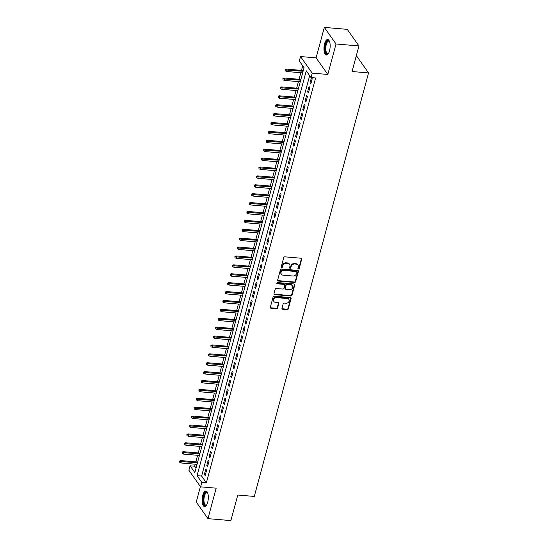 <?xml version="1.0" encoding="UTF-8"?>
<svg xmlns="http://www.w3.org/2000/svg" width="548" height="548" viewBox="0 0 548 548"><rect width="100%" height="100%" fill="white"/><g stroke="black" fill="none" stroke-linecap="round" stroke-linejoin="round"><path stroke-width="0.82" d="M298.42 269.006A0.685 0.575 144.8 0 0 299.215 268.452L301.715 259.17A0.98 0.822 144.8 0 0 301.051 258.224L284.85 256.841A0.98 0.822 144.8 0 0 283.713 257.635L281.213 266.917A0.685 0.575 144.8 0 0 282.473 267.02L282.795 265.821A3.137 2.624 144.8 0 1 286.433 263.273L287.782 263.389A3.137 2.624 144.8 0 1 289.591 264.369A3.137 2.624 144.8 0 1 289.906 266.431L289.584 267.63A0.685 0.575 144.8 0 0 290.844 267.739L291.166 266.534A3.137 2.624 144.8 0 1 294.803 263.985L296.153 264.102A3.137 2.624 144.8 0 1 297.961 265.088A3.137 2.624 144.8 0 1 298.276 267.143L297.954 268.342A0.685 0.575 144.8 0 0 298.42 269.006M297.934 268.52A0.685 0.575 144.8 0 0 298.9 267.999L301.4 258.725A0.98 0.822 144.8 0 0 301.414 258.341M281.192 267.088A0.685 0.575 144.8 0 0 282.158 266.575L282.48 265.369L282.795 265.821M289.563 267.808A0.685 0.575 144.8 0 0 290.529 267.287L290.851 266.088L291.166 266.534M207.692 502.283A7.795 3.035 -85.1 0 0 205.89 491.015A7.795 3.035 -85.1 0 0 202.76 495.289A7.795 3.035 -85.1 0 0 204.562 506.551A7.795 3.035 -85.1 0 0 207.692 502.283M329.526 50.758A7.795 3.035 -85.1 0 0 327.718 39.49A7.795 3.035 -85.1 0 0 324.587 43.765A7.795 3.035 -85.1 0 0 326.396 55.026A7.795 3.035 -85.1 0 0 329.526 50.758M281.973 308.277A0.98 0.822 144.8 0 0 282.638 309.23L287.186 309.613A0.98 0.822 144.8 0 0 288.323 308.819L291.104 298.516A0.98 0.822 144.8 0 0 290.44 297.564L274.233 296.18A0.98 0.822 144.8 0 0 273.103 296.975L270.322 307.284A0.98 0.822 144.8 0 0 270.986 308.229L276.473 308.702A0.98 0.822 144.8 0 0 277.61 307.908L278.802 303.496A0.98 0.822 144.8 0 0 278.137 302.544L275.411 302.311A2.624 2.192 144.8 0 1 273.897 301.489A2.624 2.192 144.8 0 1 274.055 298.893A2.624 2.192 144.8 0 1 276.671 297.639L287.337 298.55A2.624 2.192 144.8 0 1 288.851 299.372A2.624 2.192 144.8 0 1 288.693 301.969A2.624 2.192 144.8 0 1 286.077 303.222L284.302 303.071A0.98 0.822 144.8 0 0 283.165 303.866L281.973 308.277M201.787 482.391L200.589 486.843L188.882 470.253L190.088 465.807L194.828 472.527L304.058 67.712L299.311 60.992L300.516 56.54L312.216 73.131L311.017 77.576L306.27 70.85L197.047 475.664L201.787 482.391L206.377 482.781L315.6 77.967L311.017 77.576M358.954 45.943L336.027 43.984L324.327 27.4L347.254 29.359L358.954 45.943L352.056 71.521L368.557 72.932L254.293 496.433L237.784 495.022L230.879 520.6L207.959 518.641L216.179 488.172L200.589 486.843M324.327 27.4L316.1 57.876L327.807 74.46L336.027 43.984M327.807 74.46L312.216 73.131M294.516 282.453A0.98 0.822 144.8 0 0 295.653 281.658L298.434 271.356A0.98 0.822 144.8 0 0 297.763 270.404L281.562 269.02A0.98 0.822 144.8 0 0 280.425 269.815L277.644 280.124A0.98 0.822 144.8 0 0 278.309 281.069L294.516 282.453L294.201 282.008A0.98 0.822 144.8 0 0 295.331 281.213L298.112 270.904A0.98 0.822 144.8 0 0 298.126 270.52M294.769 284.933L291.988 295.242A0.98 0.822 144.8 0 1 290.851 296.036L274.651 294.653A0.98 0.822 144.8 0 1 273.986 293.701L275.171 289.289A0.98 0.822 144.8 0 1 276.308 288.495L282.878 289.056A0.98 0.822 144.8 0 0 284.015 288.262L284.802 285.337A0.98 0.822 144.8 0 0 284.138 284.385L277.302 283.802A0.685 0.575 144.8 0 1 277.631 282.576L294.105 283.98A0.98 0.822 144.8 0 1 294.769 284.933L294.447 284.487L291.673 294.79L291.988 295.242M200.424 486.603L196.253 502.057L207.959 518.641M310.785 84.063L312.23 78.72L311.449 77.611L309.997 82.94L310.785 84.063M308.387 92.954L309.826 87.618L309.038 86.495L307.599 91.838L308.387 92.954M305.99 101.853L307.428 96.517L306.633 95.393L305.195 100.736L305.99 101.853M303.585 110.751L305.024 105.415L304.236 104.291L302.797 109.627L303.585 110.751M301.188 119.649L302.626 114.313L301.832 113.189L300.393 118.526L301.188 119.649M298.783 128.547L300.222 123.204L299.434 122.088L297.996 127.424L298.783 128.547M296.386 137.445L297.824 132.102L297.037 130.986L295.591 136.322L296.386 137.445M293.981 146.337L295.427 141L294.632 139.877L293.194 145.22L293.981 146.337M291.584 155.235L293.022 149.899L292.235 148.775L290.789 154.118L291.584 155.235M289.18 164.133L290.625 158.797L289.83 157.673L288.392 163.009L289.18 164.133M286.782 173.031L288.221 167.695L287.433 166.571L285.994 171.908L286.782 173.031M284.385 181.929L285.823 176.586L285.029 175.47L283.59 180.806L284.385 181.929M281.98 190.827L283.419 185.484L282.631 184.368L281.192 189.704L281.98 190.827M279.583 199.719L281.021 194.382L280.227 193.266L278.788 198.602L279.583 199.719M277.178 208.617L278.617 203.281L277.829 202.157L276.391 207.5L277.178 208.617M274.781 217.515L276.219 212.179L275.432 211.055L273.986 216.392L274.781 217.515M272.377 226.413L273.822 221.077L273.027 219.954L271.589 225.29L272.377 226.413M269.979 235.311L271.418 229.968L270.63 228.852L269.184 234.188L269.979 235.311M267.575 244.209L269.02 238.866L268.225 237.75L266.787 243.086L267.575 244.209M265.177 253.101L266.616 247.764L265.828 246.648L264.383 251.984L265.177 253.101M262.773 261.999L264.218 256.663L263.424 255.539L261.985 260.882L262.773 261.999M260.375 270.897L261.814 265.561L261.026 264.437L259.588 269.774L260.375 270.897M257.978 279.795L259.416 274.459L258.622 273.336L257.183 278.672L257.978 279.795M255.574 288.693L257.012 283.35L256.224 282.234L254.786 287.57L255.574 288.693M253.176 297.591L254.615 292.248L253.82 291.132L252.381 296.468L253.176 297.591M250.772 306.483L252.21 301.147L251.422 300.03L249.984 305.366L250.772 306.483M248.374 315.381L249.813 310.045L249.025 308.921L247.58 314.264L248.374 315.381M245.97 324.279L247.415 318.943L246.621 317.819L245.182 323.162L245.97 324.279M243.572 333.177L245.011 327.841L244.223 326.718L242.778 332.054L243.572 333.177M241.168 342.075L242.613 336.732L241.819 335.616L240.38 340.952L241.168 342.075M238.77 350.973L240.209 345.63L239.421 344.514L237.976 349.85L238.77 350.973M236.366 359.865L237.811 354.529L237.017 353.412L235.578 358.748L236.366 359.865M233.969 368.763L235.407 363.427L234.619 362.303L233.181 367.646L233.969 368.763M231.571 377.661L233.01 372.325L232.215 371.202L230.776 376.545L231.571 377.661M229.167 386.559L230.605 381.223L229.818 380.1L228.379 385.436L229.167 386.559M226.769 395.457L228.208 390.121L227.413 388.998L225.975 394.334L226.769 395.457M224.365 404.356L225.803 399.013L225.016 397.896L223.577 403.232L224.365 404.356M221.967 413.247L223.406 407.911L222.618 406.794L221.173 412.13L221.967 413.247M219.563 422.145L221.008 416.809L220.214 415.685L218.775 421.028L219.563 422.145M217.166 431.043L218.604 425.707L217.816 424.584L216.371 429.927L217.166 431.043M214.761 439.941L216.207 434.605L215.412 433.482L213.973 438.818L214.761 439.941M212.364 448.839L213.802 443.503L213.014 442.38L211.569 447.716L212.364 448.839M209.959 457.738L211.405 452.395L210.61 451.278L209.172 456.614L209.959 457.738M207.562 466.636L209 461.293L208.213 460.176L206.774 465.512L207.562 466.636M309.668 75.658L201.63 476.061L206.377 482.781M205.808 469.067L204.37 474.41L205.164 475.527L206.603 470.191L205.808 469.067M302.708 65.801L301.469 70.384M300.838 72.726L299.071 79.282M298.434 81.625L296.667 88.18M296.036 90.523L294.269 97.071M293.632 99.414L291.865 105.969M291.235 108.312L289.467 114.868M288.837 117.21L287.063 123.766M286.433 126.109L284.665 132.664M284.035 135.007L282.261 141.562M281.631 143.905L279.864 150.453M279.233 152.796L277.466 159.352M276.829 161.694L275.062 168.25M274.432 170.592L272.664 177.148M272.027 179.491L270.26 186.046M269.63 188.389L267.862 194.944M267.225 197.287L265.458 203.835M264.828 206.178L263.061 212.734M262.43 215.076L260.656 221.632M260.026 223.974L258.259 230.53M257.629 232.873L255.854 239.428M255.224 241.771L253.457 248.326M252.827 250.669L251.059 257.224M250.422 259.567L248.655 266.116M248.025 268.458L246.258 275.014M245.62 277.356L243.853 283.912M243.223 286.255L241.456 292.81M240.819 295.153L239.051 301.708M238.421 304.051L236.654 310.606M236.024 312.949L234.249 319.498M233.619 321.84L231.852 328.396M231.222 330.739L229.448 337.294M228.817 339.637L227.05 346.192M226.42 348.535L224.653 355.09M224.016 357.433L222.248 363.988M221.618 366.331L219.851 372.88M219.214 375.222L217.446 381.778M216.816 384.121L215.049 390.676M214.412 393.019L212.645 399.574M212.014 401.917L210.247 408.472M209.617 410.815L207.843 417.37M207.213 419.713L205.445 426.262M204.815 428.605L203.048 435.16M202.411 437.503L200.643 444.058M200.013 446.401L198.246 452.956M197.609 455.299L195.841 461.854M195.211 464.197L194.67 466.197L196.02 468.108M368.557 72.932L356.858 56.341L356.166 56.286M194.67 466.197L190.088 465.807M316.1 57.876L300.516 56.54M201.63 476.061L197.047 475.664M309.997 82.94L311.065 83.029M307.599 91.838L308.668 91.927M305.195 100.736L306.264 100.825M302.797 109.627L303.866 109.723M300.393 118.526L301.462 118.621M297.996 127.424L299.064 127.513M295.591 136.322L296.66 136.411M293.194 145.22L294.262 145.309M290.789 154.118L291.858 154.207M288.392 163.009L289.46 163.105M285.994 171.908L287.063 172.004M283.59 180.806L284.659 180.895M281.192 189.704L282.261 189.793M278.788 198.602L279.857 198.691M276.391 207.5L277.459 207.589M273.986 216.392L275.055 216.487M271.589 225.29L272.657 225.386M269.184 234.188L270.253 234.277M266.787 243.086L267.856 243.175M264.383 251.984L265.451 252.073M261.985 260.882L263.054 260.971M259.588 269.774L260.656 269.869M257.183 278.672L258.252 278.768M254.786 287.57L255.854 287.659M252.381 296.468L253.45 296.557M249.984 305.366L251.053 305.455M247.58 314.264L248.648 314.353M245.182 323.162L246.251 323.252M242.778 332.054L243.846 332.15M240.38 340.952L241.449 341.048M237.976 349.85L239.044 349.939M235.578 358.748L236.647 358.837M233.181 367.646L234.249 367.735M230.776 376.545L231.845 376.634M228.379 385.436L229.448 385.532M225.975 394.334L227.043 394.43M223.577 403.232L224.646 403.321M221.173 412.13L222.241 412.219M218.775 421.028L219.844 421.117M216.371 429.927L217.44 430.016M213.973 438.818L215.042 438.914M211.569 447.716L212.638 447.812M209.172 456.614L210.24 456.703M206.774 465.512L207.843 465.601M204.37 474.41L205.438 474.5M297.961 265.088L297.646 264.636A3.137 2.624 144.8 0 0 295.838 263.656L296.153 264.102M290.851 266.088A3.137 2.624 144.8 0 1 294.481 263.54L295.838 263.656M289.591 264.369L289.276 263.924A3.137 2.624 144.8 0 0 287.467 262.937L287.782 263.389M282.48 265.369A3.137 2.624 144.8 0 1 286.111 262.821L287.467 262.937M277.637 280.508A0.98 0.822 144.8 0 0 277.994 280.624L294.201 282.008M296.913 272.205A0.685 0.575 144.8 0 0 296.447 271.541L282.227 270.328A0.685 0.575 144.8 0 0 281.425 270.883L281.09 272.151A3.137 2.624 144.8 0 0 281.405 274.206A3.137 2.624 144.8 0 0 283.213 275.192L292.933 276.021A3.137 2.624 144.8 0 0 296.571 273.473L296.913 272.205M296.845 271.76L296.523 271.308A0.685 0.575 144.8 0 0 296.132 271.096L296.447 271.541M281.405 274.206L281.09 273.76A3.137 2.624 144.8 0 1 280.768 271.705L281.11 270.438A0.685 0.575 144.8 0 1 281.905 269.883L296.132 271.096M273.973 294.091A0.98 0.822 144.8 0 0 274.329 294.208L290.536 295.584A0.98 0.822 144.8 0 0 291.673 294.79M284.707 284.693L284.391 284.241A0.98 0.822 144.8 0 0 283.823 283.939L276.98 283.35L277.302 283.802M289.7 289.639A2.624 2.192 144.8 0 0 292.317 288.385A2.624 2.192 144.8 0 0 292.474 285.789A2.624 2.192 144.8 0 0 290.961 284.967L287.2 284.645A0.98 0.822 144.8 0 0 286.063 285.44L285.275 288.364A0.98 0.822 144.8 0 0 285.94 289.317L289.7 289.639M292.474 285.789L292.159 285.344A2.624 2.192 144.8 0 0 290.646 284.515L290.961 284.967M285.378 289.008L285.056 288.563A0.98 0.822 144.8 0 1 284.96 287.919L285.748 284.994A0.98 0.822 144.8 0 1 286.885 284.2L290.646 284.515M294.447 284.487A0.98 0.822 144.8 0 0 294.461 284.097M288.851 299.372L288.536 298.927A2.624 2.192 144.8 0 0 287.022 298.098L287.337 298.55M273.897 301.489L273.582 301.037A2.624 2.192 144.8 0 1 273.74 298.448A2.624 2.192 144.8 0 1 276.356 297.194L287.022 298.098M270.308 307.668A0.98 0.822 144.8 0 0 270.664 307.784L276.158 308.25A0.98 0.822 144.8 0 0 277.295 307.455L278.487 303.044A0.98 0.822 144.8 0 0 278.5 302.66M281.96 308.661A0.98 0.822 144.8 0 0 282.323 308.777L286.871 309.168A0.98 0.822 144.8 0 0 288.008 308.373L290.789 298.064A0.98 0.822 144.8 0 0 290.796 297.68M285.309 69.534L285.385 70.877L285.309 69.534L286.467 69.103L287.036 69.911L286.604 71.514L302.66 72.884M285.624 69.986L303.092 71.281M286.467 69.103L303.297 70.541M286.604 71.514L285.385 70.877M328.478 53.396A6.747 2.63 94.9 0 1 328.375 53.505A6.747 2.63 94.9 0 1 325.533 51.923A6.747 2.63 94.9 0 1 325.656 44.299A6.747 2.63 94.9 0 1 329.416 41.326A6.747 2.63 94.9 0 1 329.499 41.449M329.526 41.532A6.247 2.432 -85.1 0 0 328.779 41.141A6.247 2.432 -85.1 0 0 326.272 44.559A6.247 2.432 -85.1 0 0 327.718 53.588A6.247 2.432 -85.1 0 0 328.526 53.32M328.156 39.614A7.747 3.014 -85.1 0 0 325.341 43.847A7.747 3.014 -85.1 0 0 326.848 54.978M206.651 504.92A6.747 2.63 94.9 0 1 206.548 505.03A6.747 2.63 94.9 0 1 205.623 505.557A6.747 2.63 94.9 0 1 203.301 499.228A6.747 2.63 94.9 0 1 206.295 492.131A6.747 2.63 94.9 0 1 207.589 492.851A6.747 2.63 94.9 0 1 207.671 492.974M207.699 493.056A6.247 2.432 -85.1 0 0 206.945 492.666A6.247 2.432 -85.1 0 0 206.726 492.666A6.247 2.432 -85.1 0 0 203.972 498.961A6.247 2.432 -85.1 0 0 205.884 505.105A6.247 2.432 -85.1 0 0 206.11 505.105A6.247 2.432 -85.1 0 0 206.692 504.845M206.329 491.138A7.747 3.014 -85.1 0 0 202.952 498.591A7.747 3.014 -85.1 0 0 205.014 506.503M282.905 78.433L282.98 79.768L282.905 78.433L284.07 78.001L284.638 78.809L284.207 80.405L300.263 81.782M283.22 78.885L300.694 80.179M284.07 78.001L300.893 79.439M284.207 80.405L282.98 79.768M280.508 87.331L280.583 88.666L280.508 87.331L281.665 86.899L282.234 87.707L281.802 89.303L297.865 90.673M280.823 87.776L298.297 89.077M281.665 86.899L298.496 88.331M281.802 89.303L280.583 88.666M278.103 96.229L278.179 97.565L278.103 96.229L279.268 95.797L279.836 96.599L279.405 98.202L295.461 99.572M278.418 96.674L295.893 97.969M279.268 95.797L296.091 97.229M279.405 98.202L278.179 97.565M275.706 105.127L275.781 106.463L275.706 105.127L276.863 104.689L277.439 105.497L277 107.1L293.064 108.47M276.021 105.572L293.495 106.867M276.863 104.689L293.694 106.127M277 107.1L275.781 106.463M273.301 114.018L273.377 115.361L273.301 114.018L274.466 113.587L275.034 114.395L274.603 115.998L290.659 117.368M273.623 114.47L291.091 115.765M274.466 113.587L291.289 115.025M274.603 115.998L273.377 115.361M270.904 122.916L270.979 124.259L270.904 122.916L272.061 122.485L272.637 123.293L272.205 124.896L288.262 126.266M271.219 123.369L288.693 124.663M272.061 122.485L288.892 123.923M272.205 124.896L270.979 124.259M268.499 131.815L268.582 133.15L268.499 131.815L269.664 131.383L270.233 132.191L269.801 133.787L285.857 135.164M268.821 132.267L286.289 133.561M269.664 131.383L286.494 132.822M269.801 133.787L268.582 133.15M266.102 140.713L266.177 142.048L266.102 140.713L267.266 140.281L267.835 141.089L267.403 142.686L283.46 144.056M266.417 141.158L283.891 142.459M267.266 140.281L284.09 141.713M267.403 142.686L266.177 142.048M263.704 149.611L263.78 150.947L263.704 149.611L264.862 149.179L265.431 149.981L264.999 151.584L281.056 152.954M264.02 150.056L281.487 151.351M264.862 149.179L281.693 150.611M264.999 151.584L263.78 150.947M261.3 158.509L261.375 159.845L261.3 158.509L262.465 158.071L263.033 158.879L262.602 160.482L278.658 161.852M261.615 158.954L279.09 160.249M262.465 158.071L279.288 159.509M262.602 160.482L261.375 159.845M258.903 167.407L258.978 168.743L258.903 167.407L260.06 166.969L260.629 167.777L260.197 169.38L276.254 170.75M259.218 167.852L276.692 169.147M260.06 166.969L276.891 168.407M260.197 169.38L258.978 168.743M256.498 176.298L256.574 177.641L256.498 176.298L257.663 175.867L258.231 176.675L257.8 178.278L273.856 179.648M256.813 176.751L274.288 178.045M257.663 175.867L274.486 177.305M257.8 178.278L256.574 177.641M254.101 185.197L254.176 186.539L254.101 185.197L255.258 184.765L255.827 185.573L255.395 187.169L271.459 188.546M254.416 185.649L271.89 186.943M255.258 184.765L272.089 186.204M255.395 187.169L254.176 186.539M251.696 194.095L251.772 195.431L251.696 194.095L252.861 193.663L253.429 194.471L252.998 196.068L269.054 197.438M252.012 194.54L269.486 195.841M252.861 193.663L269.685 195.095M252.998 196.068L251.772 195.431M249.299 202.993L249.374 204.329L249.299 202.993L250.457 202.561L251.032 203.363L250.594 204.966L266.657 206.336M249.614 203.438L267.088 204.733M250.457 202.561L267.287 203.993M250.594 204.966L249.374 204.329M246.895 211.891L246.97 213.227L246.895 211.891L248.059 211.453L248.628 212.261L248.196 213.864L264.252 215.234M247.216 212.336L264.684 213.631M248.059 211.453L264.883 212.891M248.196 213.864L246.97 213.227M244.497 220.789L244.572 222.125L244.497 220.789L245.655 220.351L246.23 221.159L245.799 222.762L261.855 224.132M244.812 221.234L262.286 222.529M245.655 220.351L262.485 221.789M245.799 222.762L244.572 222.125M242.093 229.681L242.175 231.023L242.093 229.681L243.257 229.249L243.826 230.057L243.394 231.66L259.451 233.03M242.415 230.133L259.882 231.427M243.257 229.249L260.088 230.687M243.394 231.66L242.175 231.023M239.695 238.579L239.771 239.921L239.695 238.579L240.86 238.147L241.428 238.955L240.997 240.558L257.053 241.928M240.01 239.031L257.485 240.325M240.86 238.147L257.683 239.586M240.997 240.558L239.771 239.921M237.298 247.477L237.373 248.813L237.298 247.477L238.455 247.045L239.024 247.854L238.592 249.45L254.649 250.82M237.613 247.922L255.08 249.224M238.455 247.045L255.286 248.477M238.592 249.45L237.373 248.813M234.893 256.375L234.969 257.711L234.893 256.375L236.058 255.943L236.626 256.745L236.195 258.348L252.251 259.718M235.208 256.82L252.683 258.115M236.058 255.943L252.881 257.375M236.195 258.348L234.969 257.711M232.496 265.273L232.571 266.609L232.496 265.273L233.654 264.835L234.222 265.643L233.791 267.246L249.847 268.616M232.811 265.718L250.285 267.013M233.654 264.835L250.484 266.273M233.791 267.246L232.571 266.609M230.091 274.171L230.167 275.507L230.091 274.171L231.256 273.733L231.825 274.541L231.393 276.144L247.449 277.514M230.407 274.617L247.881 275.911M231.256 273.733L248.08 275.171M231.393 276.144L230.167 275.507M227.694 283.063L227.769 284.405L227.694 283.063L228.852 282.631L229.42 283.439L228.989 285.042L245.052 286.412M228.009 283.515L245.483 284.809M228.852 282.631L245.682 284.07M228.989 285.042L227.769 284.405M225.29 291.961L225.365 293.303L225.29 291.961L226.454 291.529L227.023 292.337L226.591 293.94L242.648 295.31M225.605 292.413L243.079 293.707M226.454 291.529L243.278 292.968M226.591 293.94L225.365 293.303M222.892 300.859L222.968 302.195L222.892 300.859L224.05 300.427L224.625 301.236L224.187 302.832L240.25 304.202M223.207 301.304L240.682 302.606M224.05 300.427L240.88 301.859M224.187 302.832L222.968 302.195M220.488 309.757L220.57 311.093L220.488 309.757L221.652 309.325L222.221 310.127L221.789 311.73L237.846 313.1M220.81 310.202L238.277 311.497M221.652 309.325L238.476 310.757M221.789 311.73L220.57 311.093M218.09 318.655L218.166 319.991L218.09 318.655L219.255 318.217L219.823 319.025L219.392 320.628L235.448 321.998M218.405 319.1L235.88 320.395M219.255 318.217L236.078 319.655M219.392 320.628L218.166 319.991M215.686 327.553L215.768 328.889L215.686 327.553L216.85 327.115L217.419 327.923L216.987 329.526L233.044 330.896M216.008 327.999L233.475 329.293M216.85 327.115L233.681 328.553M216.987 329.526L215.768 328.889M213.288 336.445L213.364 337.787L213.288 336.445L214.453 336.013L215.022 336.821L214.59 338.424L230.646 339.794M213.604 336.897L231.078 338.191M214.453 336.013L231.277 337.452M214.59 338.424L213.364 337.787M210.891 345.343L210.966 346.685L210.891 345.343L212.049 344.911L212.617 345.72L212.186 347.322L228.242 348.692M211.206 345.795L228.674 347.09M212.049 344.911L228.879 346.35M212.186 347.322L210.966 346.685M208.487 354.241L208.562 355.577L208.487 354.241L209.651 353.809L210.22 354.618L209.788 356.214L225.845 357.584M208.802 354.693L226.276 355.988M209.651 353.809L226.475 355.241M209.788 356.214L208.562 355.577M206.089 363.139L206.164 364.475L206.089 363.139L207.247 362.708L207.815 363.509L207.384 365.112L223.44 366.482M206.404 363.584L223.879 364.886M207.247 362.708L224.077 364.139M207.384 365.112L206.164 364.475M203.685 372.037L203.76 373.373L203.685 372.037L204.849 371.599L205.418 372.407L204.986 374.01L221.043 375.38M204 372.482L221.474 373.777M204.849 371.599L221.673 373.037M204.986 374.01L203.76 373.373M201.287 380.935L201.363 382.271L201.287 380.935L202.445 380.497L203.013 381.305L202.582 382.908L218.645 384.278M201.602 381.381L219.077 382.675M202.445 380.497L219.275 381.935M202.582 382.908L201.363 382.271M198.883 389.827L198.958 391.169L198.883 389.827L200.047 389.395L200.616 390.203L200.184 391.806L216.241 393.176M199.198 390.279L216.672 391.573M200.047 389.395L216.871 390.834M200.184 391.806L198.958 391.169M196.485 398.725L196.561 400.067L196.485 398.725L197.643 398.293L198.218 399.102L197.78 400.704L213.843 402.074M196.801 399.177L214.275 400.472M197.643 398.293L214.474 399.732M197.78 400.704L196.561 400.067M194.081 407.623L194.163 408.959L194.081 407.623L195.246 407.191L195.814 408L195.383 409.596L211.439 410.966M194.403 408.075L211.871 409.37M195.246 407.191L212.069 408.623M195.383 409.596L194.163 408.959M191.684 416.521L191.759 417.857L191.684 416.521L192.848 416.09L193.417 416.891L192.985 418.494L209.041 419.864M191.999 416.966L209.473 418.268M192.848 416.09L209.672 417.521M192.985 418.494L191.759 417.857M189.279 425.419L189.361 426.755L189.279 425.419L190.444 424.981L191.012 425.789L190.581 427.392L206.637 428.762M189.601 425.865L207.069 427.159M190.444 424.981L207.274 426.419M190.581 427.392L189.361 426.755M186.882 434.317L186.957 435.653L186.882 434.317L188.046 433.879L188.615 434.687L188.183 436.29L204.24 437.66M187.197 434.763L204.671 436.057M188.046 433.879L204.87 435.318M188.183 436.29L186.957 435.653M184.484 443.209L184.56 444.551L184.484 443.209L185.642 442.777L186.21 443.585L185.779 445.188L201.835 446.558M184.799 443.661L202.267 444.955M185.642 442.777L202.472 444.216M185.779 445.188L184.56 444.551M182.08 452.107L182.155 453.449L182.08 452.107L183.244 451.675L183.813 452.484L183.381 454.087L199.438 455.457M182.395 452.559L199.869 453.854M183.244 451.675L200.068 453.114M183.381 454.087L182.155 453.449M179.682 461.005L179.758 462.341L179.682 461.005L180.84 460.573L181.409 461.382L180.977 462.978L197.033 464.355M179.997 461.457L197.472 462.752M180.84 460.573L197.67 462.005M180.977 462.978L179.758 462.341M298.9 267.999L299.215 268.452M282.158 266.575L282.473 267.02M290.529 267.287L290.844 267.739M294.481 263.54L294.803 263.985M286.111 262.821L286.433 263.273M301.4 258.725L301.715 259.17M277.994 280.624L278.309 281.069M298.112 270.904L298.434 271.356M295.331 281.213L295.653 281.658M281.905 269.883L282.227 270.328M281.11 270.438L281.425 270.883M280.768 271.705L281.09 272.151M290.536 295.584L290.851 296.036M274.329 294.208L274.651 294.653M283.823 283.939L284.138 284.385M286.885 284.2L287.2 284.645M285.748 284.994L286.063 285.44M284.96 287.919L285.275 288.364M276.356 297.194L276.671 297.639M278.487 303.044L278.802 303.496M277.295 307.455L277.61 307.908M276.158 308.25L276.473 308.702M270.664 307.784L270.986 308.229M290.789 298.064L291.104 298.516M288.008 308.373L288.323 308.819M286.871 309.168L287.186 309.613M282.323 308.777L282.638 309.23"/></g></svg>

